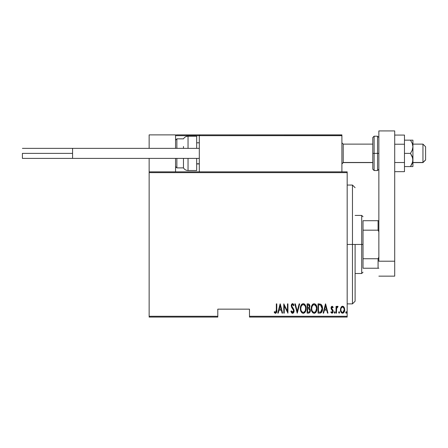 <?xml version="1.0" encoding="UTF-8"?>
<svg xmlns="http://www.w3.org/2000/svg" width="448" height="448" viewBox="0 0 448 448"><rect width="100%" height="100%" fill="white"/><g stroke="black" fill="none" stroke-linecap="round" stroke-linejoin="round"><path stroke-width="0.67" d="M249.48 317.078L347.178 317.078L347.178 316.282L249.48 316.282L249.48 309.154L217.795 309.154L217.795 316.282L149.145 316.282L149.145 172.642L347.178 172.642L347.178 316.282L347.178 171.853L149.145 171.853L347.178 171.853L347.178 172.642L149.145 172.642L149.145 171.853L149.145 316.282L217.795 316.282L217.795 309.154L249.48 309.154L249.48 317.078L249.48 316.282L347.178 316.282L347.178 317.078L249.48 317.078M149.145 317.078L217.795 317.078L217.795 316.282L217.795 317.078L149.145 317.078L149.145 316.282L149.145 317.078M341.118 307.143L340.43 310.038L340.771 311.679L341.533 312.844L342.418 313.225L343.358 313.006L344.585 310.873L344.383 307.922L343.846 306.936L342.81 306.264L342.059 306.331L341.118 307.143L340.424 309.758C340.323 311.534 341.034 312.693 342.558 313.236C344.081 312.693 344.786 311.534 344.691 309.758L344.126 307.356L342.558 306.242L340.85 307.642M336.515 313.118L336.039 313.118L336.515 313.118L336.655 308.308L338.055 306.477L337.204 306.365L336.515 307.356L336.515 306.365L336.039 306.365L336.039 313.118L336.039 306.365L336.039 313.118L336.515 313.118L336.61 308.526L338.055 306.477L337.585 306.242L336.515 307.356L336.515 306.365L336.039 306.365L336.515 306.365M332.125 306.242L331.279 306.908L331.072 308.28L331.386 309.316L332.584 310.677L332.685 311.679L332.164 312.374L331.156 311.696L330.826 312.318L331.901 313.23L332.685 312.9L333.183 311.595L332.937 310.1L331.576 308.297L331.962 307.098L332.864 307.782L333.194 307.205L332.125 306.242L331.066 308.017L331.251 309.058L332.724 311.321L331.985 312.407L331.156 311.696L330.826 312.318L331.996 313.236L333.194 311.282L333.004 310.24L331.537 307.983L332.108 307.076L332.864 307.782L333.194 307.205L332.214 306.253M319.732 313.118L321.149 312.726L322.006 311.528L322.504 309.355L322.364 306.785L321.009 304.293L318.03 303.873L318.03 313.118L319.732 313.118C321.821 312.547 322.756 311.041 322.532 308.61C322.666 306.841 322.118 305.374 320.88 304.209L318.03 303.873L318.03 313.118L318.03 303.873L319.144 303.873M308.599 313.118L307.132 313.118L309.232 312.973L310.134 311.78L310.279 309.814L309.243 308.129L309.73 307.205L309.775 305.362L308.952 304.03L307.132 303.873L307.132 313.118L307.132 303.873L307.132 313.118L308.599 313.118C309.831 312.766 310.408 311.892 310.33 310.492L309.243 308.129L309.854 306.163C309.938 304.836 309.372 304.074 308.168 303.873L307.132 303.873L308.168 303.873M299.152 303.873L299.667 303.873L297.298 313.118L299.667 303.873L299.152 303.873L297.237 311.338L295.327 303.873L294.806 303.873L297.181 313.118L294.806 303.873L297.181 313.118L299.667 303.873L299.152 303.873L297.237 311.338L295.327 303.873L294.806 303.873L295.327 303.873M284.262 313.118L284.262 305.85L287.935 313.118L287.935 303.873L287.465 303.873L287.465 311.158L283.791 303.873L283.791 313.118L284.262 313.118L283.791 313.118L284.262 313.118L284.262 305.85L287.935 313.118L287.935 303.873L287.465 303.873L287.465 311.158L283.791 303.873L283.791 313.118L283.892 303.873M276.326 310.022L275.985 312.166L275.363 312.368L274.484 311.578L274.193 312.284L275.638 313.342L276.69 312.032L276.797 303.873L276.326 303.873L276.326 310.022L275.554 312.407L274.484 311.578L274.193 312.284L275.52 313.354C276.651 312.704 277.077 311.629 276.797 310.117L276.797 303.873L276.326 303.873L276.315 310.699M278.264 313.118L277.749 313.118L280.118 303.873L277.749 313.118L278.264 313.118L279.02 310.156L281.327 310.156L282.089 313.118L282.604 313.118L280.235 303.873L277.749 313.118L278.264 313.118L279.02 310.156L281.327 310.156L282.089 313.118L282.604 313.118L280.235 303.873L282.604 313.118L282.089 313.118M291.133 311.987L290.898 311.332L292.751 313.337L293.546 312.76L294.017 311.651L293.731 309.249L291.749 306.068L292.314 304.612L293.037 304.864L293.535 305.771L293.978 305.2L293.294 303.99L292.074 303.789L291.267 305.446L291.558 307.199L293.574 310.374L293.479 311.64L292.813 312.362L292.096 312.206L291.362 310.867L290.898 311.332L291.648 312.894L292.46 313.348M300.378 308.538L300.698 310.806L301.846 312.777L303.229 313.354L304.612 312.76L305.626 311.136L306.062 308.493L305.749 306.197L304.59 304.209L303.184 303.638L301.812 304.254L300.692 306.253L300.378 308.538C300.227 310.951 301.179 312.558 303.229 313.354C305.278 312.536 306.225 310.918 306.062 308.493C306.23 306.046 305.267 304.427 303.184 303.638C301.151 304.483 300.216 306.113 300.378 308.538M311.276 308.538L311.601 310.806L312.749 312.777L314.132 313.354L315.515 312.76L316.523 311.136L316.966 308.493L316.646 306.197L315.487 304.209L314.087 303.638L312.71 304.254L311.595 306.253L311.276 308.538C311.125 310.951 312.077 312.558 314.132 313.354C316.182 312.536 317.122 310.918 316.966 308.493C317.128 306.046 316.17 304.427 314.087 303.638C312.054 304.483 311.119 306.113 311.276 308.538M323.641 313.118L323.126 313.118L325.494 303.873L323.126 313.118L323.641 313.118L324.402 310.156L326.71 310.156L327.466 313.118L327.986 313.118L325.612 303.873L323.126 313.118L323.641 313.118L324.402 310.156L326.71 310.156L327.466 313.118L327.986 313.118L325.612 303.873L327.986 313.118L327.466 313.118M334.264 312.463L334.51 313.141L334.964 313.141L334.964 311.786L334.286 312.217L334.74 311.696L334.264 312.463L334.74 313.236L335.21 312.463L334.74 311.696L335.21 312.463L334.74 313.236L334.264 312.463M338.649 312.463L339.242 313.208L339.494 311.982L339.058 311.702L338.671 312.217L339.119 311.696L338.649 312.463L339.119 313.236L339.595 312.463L339.119 311.696L339.595 312.463L339.119 313.236L338.649 312.463L339.119 313.236M345.755 312.463L346.007 313.141L346.455 313.141L346.455 311.786L345.778 312.217L346.231 311.696L345.755 312.463L346.231 313.236L346.702 312.463L346.231 311.696L346.702 312.463L346.231 313.236L345.755 312.463M276.326 303.873L276.797 303.873L276.797 310.117M276.78 311.074L276.797 310.593M276.685 312.043L276.522 312.575M275.408 313.342L274.736 312.99M274.697 312.95L274.445 312.648M274.193 312.284L274.646 311.763M274.484 311.578L274.887 312.01M276.304 311.035L276.315 310.705M280.174 305.654L281.086 309.204L279.266 309.204L280.174 305.654L281.086 309.204L279.266 309.204L280.174 305.654M287.465 303.873L287.935 303.873L287.829 313.118M291.362 310.867L290.898 311.332L291.362 310.867L292.69 312.396M291.766 311.791L291.542 311.349M292.309 312.351L293.608 310.604M293.149 312.15L293.479 311.64M293.608 311.136L293.625 310.839M293.513 310.15L293.233 309.546M292.723 308.801L293.429 309.932M293.115 309.355L292.768 308.862M293.978 305.2L293.535 305.771L293.978 305.2L292.561 303.638L291.256 305.794L291.558 307.199L292.449 308.459M292.236 308.196L292.006 307.899M291.273 305.441L291.318 305.105M291.402 304.763L291.682 304.175M292.841 303.682L293.244 303.94M292.891 304.724L293.194 305.088M291.766 305.368L292.505 304.584L291.995 304.853M292.55 313.354C293.642 312.956 294.157 312.122 294.095 310.85L292.186 307.087M294.006 310.038L294.073 310.442M294.017 311.651L293.91 312.049M291.525 304.444L291.402 304.769M291.267 305.446L291.256 305.794M300.412 307.748L300.765 306.034M301.325 304.847L301.554 304.534M301.778 304.287L302.109 304.002M303.934 303.783L304.59 304.209M304.606 304.22L304.914 304.562M305.088 304.797L305.743 306.186M305.934 306.953L306.029 307.698M306.034 307.714L305.934 306.947M306.034 309.282L305.934 310.016M305.855 310.397L305.738 310.806M305.626 311.136L305.166 312.066M304.903 312.435L304.612 312.766M303.615 313.314L303.038 313.342M300.692 306.253L300.513 306.998M302.602 304.718L303.212 304.584C304.909 305.217 305.704 306.516 305.592 308.487L305.29 310.458M301.89 305.262L302.277 304.909M305.474 309.742L305.592 308.487C305.715 310.481 304.92 311.786 303.212 312.407L303.822 312.284L303.212 312.407C301.526 311.786 300.737 310.492 300.849 308.532L300.877 309.154L300.849 308.532C300.731 306.555 301.515 305.239 303.212 304.584L302.49 304.774M305.474 307.244L305.581 308.174M305.211 306.342L305.318 306.634M304.13 304.892L303.369 304.595L304.802 305.575M304.578 311.724L304.175 312.082M300.966 309.77L300.877 309.154M302.898 312.374L302.602 312.284M301.347 306.085L301.202 306.432L301.347 306.085M300.877 307.905L301.202 306.432M309.512 304.606L309.742 305.228M309.826 306.678L309.73 307.205M309.764 308.56L309.96 308.851M310.318 310.15L310.279 309.814M310.307 310.94L310.246 311.36M310.134 311.78L309.725 312.553M308.918 308.84L307.922 308.734L308.918 308.84L309.854 310.492C309.854 311.567 309.338 312.127 308.308 312.166L307.602 312.166L307.602 308.734L308.801 308.806M309.786 309.898L309.764 311.142L309.249 311.954L309.758 311.175M309.137 305.217L309.383 306.18L308.862 304.965M309.361 306.533L309.383 306.18C309.394 307.205 308.907 307.742 307.927 307.782L307.602 307.782L307.602 304.825L308.252 304.825L309.383 306.18L308.941 307.479L307.927 307.782L309.019 307.39M309.831 310.822L309.803 309.982M308.952 312.094L308.633 312.155M307.927 307.782L307.602 307.782L307.602 304.825L308.252 304.825M311.31 307.748L311.858 305.525M312.026 305.178L312.452 304.534M312.676 304.287L313.006 304.002M315.504 304.22L315.812 304.562M315.986 304.797L316.187 305.122M316.193 305.127L316.641 306.186M316.831 306.953L316.932 307.698M316.932 307.714L316.831 306.947M316.932 309.282L316.831 310.016M316.523 311.136L316.064 312.066M315.806 312.435L315.51 312.766M314.513 313.314L313.942 313.342M311.595 306.253L311.416 306.998M313.499 304.718L314.11 304.584C315.812 305.217 316.607 306.516 316.49 308.487L316.187 310.458M313.802 312.374L313.018 311.982M311.758 308.846L311.752 308.532C311.634 306.555 312.418 305.239 314.11 304.584L313.393 304.774M312.614 305.469L312.099 306.432L313.174 304.909M316.114 306.342L314.266 304.595L315.84 305.777L316.484 308.174M315.717 311.427L316.49 308.487C316.613 310.481 315.823 311.786 314.11 312.407L314.726 312.284L314.11 312.407C312.424 311.786 311.64 310.492 311.752 308.532L311.78 307.905L311.752 308.532M315.476 311.724L315.078 312.082M311.864 309.77L311.78 309.154M311.78 307.905L312.099 306.432M321.961 305.519L322.213 306.191M322.47 307.423L322.526 308.308M322.526 308.986L322.504 309.355M322.465 309.803L322.42 310.094M321.849 311.864L321.423 312.48M320.824 312.911L321.149 312.726M320.818 312.917L320.477 313.029M320.191 304.942L320.813 305.211L320.191 304.942M321.009 305.362L321.474 305.95L321.009 305.362M321.558 306.107L322.045 308.112M321.854 310.285L321.093 311.668M320.538 312.01L318.506 312.166L318.506 304.825L320.6 305.082L322.062 308.61L320.729 311.931L320.225 312.088M319.329 304.83L319.76 304.87M322.006 307.658L321.905 307.11M322.045 309.081L322.006 309.546M325.556 305.654L326.463 309.204L324.643 309.204L325.556 305.654L326.463 309.204L324.643 309.204L325.556 305.654M333.194 307.205L332.774 307.63M332.864 307.782L331.962 307.098M331.839 307.177L331.677 308.594L332.483 309.501M331.537 307.983L331.733 308.694M333.194 311.282L333.094 310.492M333.138 311.909L332.948 312.502M331.223 311.819L330.826 312.318L331.901 313.23M331.845 312.385L332.483 312.122M332.685 311.679L332.136 310.134M332.724 311.321L332.584 310.677M331.167 308.806L331.386 309.316M331.251 309.058L331.078 307.731M331.111 307.451L331.195 307.126M331.285 306.902L331.481 306.583M334.74 311.696L335.21 312.463M336.515 307.356L337.585 306.242L338.055 306.477L337.786 307.194L337.288 307.132M337.585 306.242L338.055 306.477M337.786 307.194L337.501 307.076L337.786 307.194M336.862 307.647L336.554 309.075M336.549 309.226L336.515 310.845M336.907 306.645L336.689 306.986M339.119 311.696L339.595 312.463M341.27 306.936L341.617 306.583M342.065 306.331L342.434 306.247M342.838 306.27L343.308 306.449M343.493 306.572L343.991 307.143M344.126 307.356L344.266 307.636M344.562 308.521L344.663 309.148M344.686 310.038L344.641 310.52M344.585 310.873L344.45 311.382M344.439 311.416L344.232 311.931M343.885 312.508L343.364 313.006M341.886 313.079L341.533 312.844M340.67 311.41L340.53 310.873M340.452 309.142L340.553 308.521M342.451 312.402L342.558 312.407C341.382 312.004 340.827 311.119 340.9 309.764L340.984 310.615L340.9 309.764C340.827 308.398 341.382 307.502 342.558 307.076C343.734 307.502 344.282 308.403 344.215 309.764L344.198 309.333L344.215 309.764C344.288 311.119 343.734 312.004 342.558 312.407L342.345 312.385M342.664 307.082L343.577 307.647L344.198 309.333M344.131 308.902L343.851 308.084M342.994 312.318L344.215 309.764L343.857 311.427L342.978 312.329M342.138 312.329L341.208 311.326M341.774 312.11L342.115 312.318M341.942 307.255L342.339 307.093M346.231 311.696L346.702 312.463M304.102 312.138L303.822 312.284M302.081 311.948L301.672 311.483M304.937 305.777L305.088 306.057M309.148 308.952L309.842 310.24M309.854 310.492L309.837 310.817M308.47 312.166L307.602 312.166L307.602 308.734L307.922 308.734M312.984 311.948L312.575 311.483M319.144 312.166L318.506 312.166L318.506 304.825L318.892 304.825M319.95 312.127L319.547 312.161M341.096 311.03L340.984 310.615M340.978 308.902L341.068 308.566M341.258 308.084L341.482 307.714M352.458 244.462L355.102 244.462L355.102 301.235L355.102 244.462L352.458 244.462L352.458 185.052L352.458 244.462L347.178 244.462L352.458 244.462L352.458 303.873L352.458 244.462M363.02 220.702L363.02 230.182L363.02 220.702L378.073 220.702L363.02 220.702M363.02 244.462L363.02 230.182L363.02 258.742L363.02 244.462L361.698 244.462L363.02 244.462M355.102 215.421L361.698 215.421L361.698 244.462L361.698 215.421L363.02 216.737M355.102 244.462L361.698 244.462L355.102 244.462M363.02 268.229L363.02 258.742L363.02 268.229L378.862 268.229L378.073 268.229L378.073 258.742L363.02 258.742L378.073 258.742L378.073 268.229L363.02 268.229M355.102 273.51L361.698 273.51L361.698 244.462L361.698 273.51L363.02 272.188M378.862 220.702L378.073 220.702L378.073 230.182L378.862 231.79L378.073 230.182L378.073 220.702L378.862 220.702M363.02 230.182L378.073 230.182L363.02 230.182M378.862 257.135L378.073 258.742L378.862 257.135M315.493 134.882L341.897 134.882L341.897 135.677L341.897 134.882L315.493 134.882M149.145 134.882L175.549 134.882L149.145 134.882L149.145 148.35L149.145 134.882M175.549 171.853L175.549 158.385L175.549 171.853M175.549 148.35L175.549 134.882L175.549 148.35M149.145 158.385L149.145 171.853L149.145 158.385M422.957 162.473L412.927 162.473L422.957 162.473L422.957 144.127L422.957 162.473L425.6 159.874L422.957 162.473M425.6 159.97L422.957 162.607L412.927 162.607M343.218 162.473L341.897 163.778L343.218 162.473L372.792 162.473L343.218 162.473L343.218 144.127L343.218 162.473M199.31 163.778L196.672 163.778L199.31 163.778M425.6 146.77L425.6 159.874L425.6 146.765L422.957 144.127L412.927 144.127M175.778 135.117L175.549 135.677L175.61 135.374L175.549 135.677L199.31 135.677L199.31 171.853L199.31 135.677L341.897 135.677L341.897 171.853L341.897 135.677L341.41 134.943L200.105 134.882L341.107 134.882L341.897 135.677L199.31 135.677L200.105 134.882L199.371 135.374M176.338 134.882L226.509 134.882L176.338 134.882M175.549 135.677L199.31 135.677M341.667 135.117L341.897 135.677M188.042 148.35L188.042 136.203L188.042 148.35M183.467 148.35L183.467 146.462M176.865 148.35L176.865 138.846L176.865 148.35M196.672 136.203L196.672 148.35L196.672 136.203L188.042 136.203C186.049 136.27 184.526 137.15 183.467 138.846L176.865 138.846L175.549 140.162M196.672 170.531L196.672 158.385L196.672 170.531L188.042 170.531L188.042 162.165M188.042 158.385L188.042 170.531C186.049 170.464 184.526 169.585 183.467 167.888L183.467 158.385L183.467 167.888L176.865 167.888L176.865 160.272M176.865 158.385L176.865 167.888L175.549 166.572M22.4 153.367L72.57 153.367L22.4 153.367L22.4 158.385L22.4 153.367M199.31 158.385L72.57 158.385L199.31 158.385M72.57 148.35L199.31 148.35L72.57 148.35L72.57 158.385L72.57 148.35L22.4 148.35M394.705 130.922L394.705 276.147L378.862 276.147L394.705 276.147L394.705 261.206L378.862 261.206L378.862 130.922L378.862 261.206L394.705 261.206L394.705 130.922L378.862 130.922L394.705 130.922M372.792 137.525L372.792 153.367L374.114 153.367L374.114 170.531L374.114 153.367L377.541 153.367L374.114 153.367L374.114 136.203L372.792 137.525L372.792 153.367L374.114 153.367L374.114 136.203L377.541 136.203L377.541 153.367L378.862 153.367L377.541 153.367L377.541 136.203L378.862 137.525M372.792 168.907L372.792 153.367L372.792 169.21L374.114 170.531L377.541 170.531L377.541 153.367L377.541 170.531L378.862 169.21M412.927 140.162L412.927 146.765L412.927 140.162L410.491 140.162L412.227 143.315L412.927 146.765L412.227 150.209L410.491 153.367L412.742 158.211L412.742 161.711L410.491 166.572L412.507 162.618M412.227 143.326L412.434 143.892M412.227 140.162L404.477 140.162L410.491 140.162L412.227 143.315L412.927 146.765L412.927 166.572L412.927 159.97L412.227 163.414L410.491 166.572L404.477 166.572L412.742 166.572L410.491 166.572L412.227 163.419M410.491 153.367L404.477 153.367L410.491 153.367L412.227 156.52L412.927 159.97L412.927 146.765L412.227 150.209L410.491 153.367M410.491 166.572L412.227 166.572M404.477 135.072L394.705 135.072L404.477 135.072L404.477 144.222L394.705 144.222L404.477 144.222L404.477 162.512L394.705 162.512L404.477 162.512L404.477 171.662L394.705 171.662L404.477 171.662L404.477 135.072M347.178 185.052L352.458 185.052L355.102 187.695M347.178 303.873L352.458 303.873L355.102 301.235M341.897 163.929L343.218 162.607L372.792 162.607M199.31 163.929L196.672 163.929M199.31 142.806L196.672 142.806M341.897 142.806L343.218 144.127L372.792 144.127M72.57 158.385L22.4 158.385"/></g></svg>
